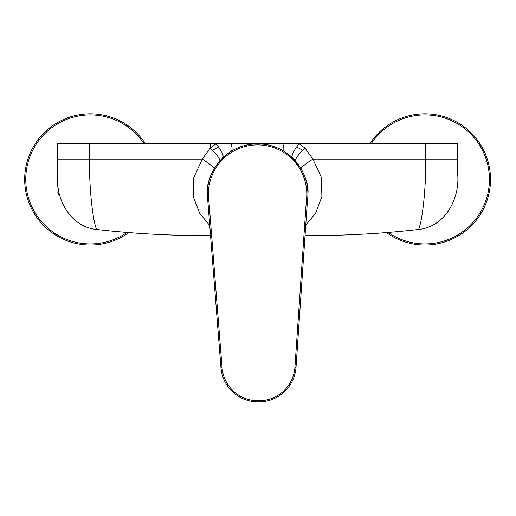 <?xml version="1.0" encoding="UTF-8"?>
<svg xmlns="http://www.w3.org/2000/svg" width="516" height="516" viewBox="0 0 516 516"><rect width="100%" height="100%" fill="white"/><g stroke="black" fill="none" stroke-linecap="round" stroke-linejoin="round"><path stroke-width="0.77" d="M210.554 235.67L208.593 235.67C169.693 235.644 132.354 233.574 96.569 229.459C70.241 226.905 55.457 198.976 57.482 174.556L57.482 143.816L216.004 143.816A19.685 5.244 -134 0 1 218.474 146.944A19.685 5.244 -134 0 1 222.622 157.96L219.681 161.063L214.037 168.964A19.685 2.728 -150 0 0 202.298 159.121L210.154 148.124L216.004 143.816L299.196 143.816L305.046 148.124A19.685 3.56 -41.1 0 0 302.731 150.375A19.685 3.56 -41.1 0 0 295.513 161.063L292.572 157.96A19.685 5.244 134 0 1 296.719 146.944L302.731 150.375M296.719 146.944A19.685 5.244 -46 0 1 299.196 143.816L457.711 143.816L457.711 174.556C459.762 198.641 445.14 226.898 418.624 229.459C382.846 233.574 345.501 235.644 306.601 235.67L305.033 235.67M305.046 143.816L305.046 148.124L312.902 159.121A19.685 2.728 -30 0 0 301.163 168.964L295.513 161.063M284.142 143.816A19.685 5.186 -58.3 0 0 284.026 151.317M210.154 143.816L210.154 148.124A19.685 3.56 -138.9 0 1 212.469 150.375L218.474 146.944M231.052 143.816A19.685 5.186 -121.7 0 1 231.174 151.317M418.624 229.459C422.727 219.255 425.939 187.624 425.764 159.121L457.711 159.121M425.764 143.816L425.764 159.121L312.902 159.121L321.391 177.407L321.9 196.577L315.695 212.979L305.749 225.228M57.482 159.121L89.429 159.121C89.255 187.624 92.467 219.255 96.569 229.459M209.754 225.511L199.692 213.295L193.352 196.88L193.739 177.678L202.298 159.121L89.429 159.121L89.429 143.816M212.469 150.375A19.685 3.56 -138.9 0 1 219.681 161.063M307.394 201.234L296.023 367.244A37.178 37.178 0 0 1 259.122 401.88L258.219 401.887A37.178 37.178 0 0 1 220.958 367.631L207.877 201.743A50.304 50.304 0 0 1 257.336 143.816A50.304 50.304 0 0 1 307.394 201.234L306.304 201.117A49.207 49.207 0 0 0 257.342 144.906A49.207 49.207 0 0 0 208.967 201.621L207.877 201.743A50.304 50.304 0 0 1 207.297 194.377C205.2 179.671 220.113 144.693 257.336 143.816C294.572 144.306 309.845 179.129 307.897 193.855M208.967 201.621L222.048 367.54A36.088 36.088 0 0 0 258.213 400.79L259.116 400.784L259.122 401.88A37.178 37.178 0 0 0 296.023 367.244A37.178 37.178 0 0 1 259.122 401.88A37.178 37.178 0 0 0 296.023 367.244L294.933 367.166L306.304 201.117M222.048 367.54L220.958 367.631A37.178 37.178 0 0 0 258.219 401.887A37.178 37.178 0 0 1 220.958 367.631A37.178 37.178 0 0 0 258.219 401.887L258.213 400.79M58.256 187.921L57.85 192.532A34.991 34.991 0 0 0 59.372 195.803L59.933 196.196M78.206 243.9A65.609 65.609 0 0 0 128.736 232.581A65.609 65.609 0 0 1 25.8 167.332A65.609 65.609 0 0 1 145.402 143.816A65.609 65.609 0 0 0 102.368 114.92M369.791 143.816A65.609 65.609 0 0 1 487.697 160.379A65.609 65.609 0 0 1 386.465 232.581M259.116 400.784A36.088 36.088 0 0 0 294.933 367.166M144.099 143.816A64.519 64.519 0 0 0 26.877 167.532A64.519 64.519 0 0 0 127.033 232.445M388.161 232.445A64.519 64.519 0 0 0 486.646 160.695A64.519 64.519 0 0 0 371.094 143.816M405.873 116.622A65.609 65.609 0 0 1 487.697 160.379A65.609 65.609 0 0 1 443.941 242.198M250.615 144.299L257.6 143.816L264.579 144.299"/></g></svg>
